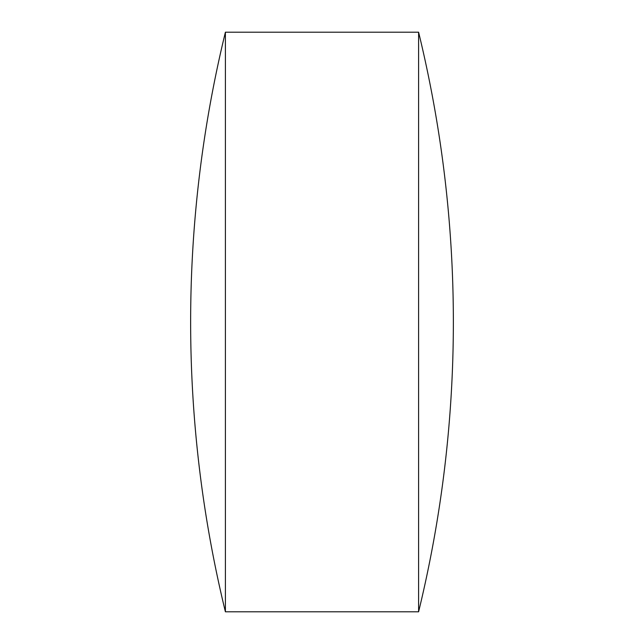 <?xml version="1.0" encoding="UTF-8"?>
<svg xmlns="http://www.w3.org/2000/svg" width="644" height="644" viewBox="0 0 644 644"><rect width="100%" height="100%" fill="white"/><g stroke="black" fill="none" stroke-linecap="round" stroke-linejoin="round"><path stroke-width="0.97" d="M418.6 32.2A1225.508 1225.508 0 0 1 418.6 611.8L418.6 32.2L225.4 32.2A1225.508 1225.508 0 0 0 225.4 611.8L225.4 32.2M418.6 611.8L225.4 611.8"/></g></svg>
